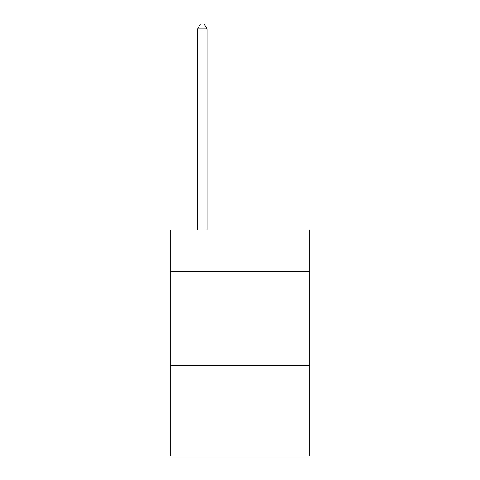 <?xml version="1.0" encoding="UTF-8"?>
<svg xmlns="http://www.w3.org/2000/svg" width="480" height="480" viewBox="0 0 480 480"><rect width="100%" height="100%" fill="white"/><g stroke="black" fill="none" stroke-linecap="round" stroke-linejoin="round"><path stroke-width="0.72" d="M309.678 271.446L309.678 230.022L170.322 230.022L170.322 271.446L309.678 271.446L309.678 456L170.322 456L170.322 271.446M309.678 365.61L170.322 365.61M207.042 230.022L207.042 28.896L197.628 28.896L197.628 230.022M197.628 28.896L200.454 24L204.222 24L207.042 28.896"/></g></svg>
